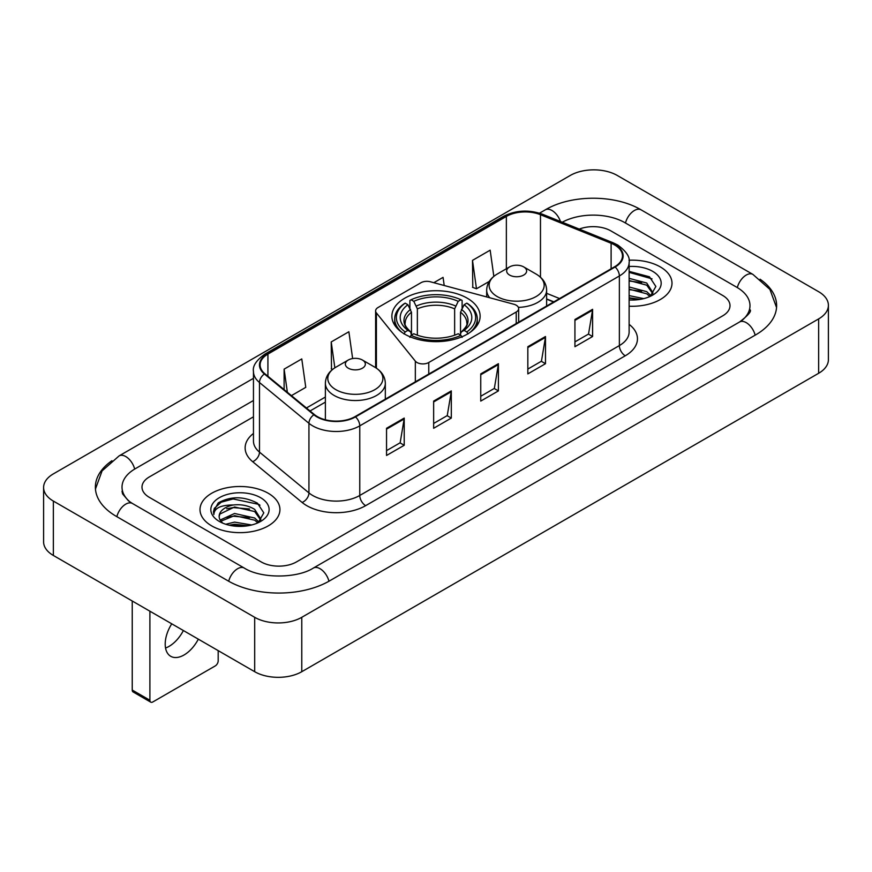 <?xml version="1.0" encoding="UTF-8"?>
<svg xmlns="http://www.w3.org/2000/svg" width="872" height="872" viewBox="0 0 872 872"><rect width="100%" height="100%" fill="white"/><g stroke="black" fill="none" stroke-linecap="round" stroke-linejoin="round"><path stroke-width="1.31" d="M516.224 305.211A8.328 4.807 0 0 0 513.859 304.252L430.354 281.776A8.328 4.807 0 0 0 420.947 282.735L378.056 307.5A8.328 4.807 0 0 0 375.614 310.89A8.328 4.807 0 0 0 376.399 312.928L415.334 361.139A8.328 4.807 0 0 0 428.773 362.501L516.224 312.013A8.328 4.807 0 0 0 518.666 308.612A8.328 4.807 0 0 0 516.224 305.211M467.196 298.17A44.123 25.473 0 0 0 419.116 292.654A44.123 25.473 0 0 0 391.877 316.187A44.123 25.473 0 0 0 404.804 334.194A44.123 25.473 0 0 0 452.884 339.72A44.123 25.473 0 0 0 480.123 316.187A44.123 25.473 0 0 0 467.196 298.17M553.666 301.952L546.624 299.107M660.289 266.908A39.959 23.075 0 0 0 628.985 260.216A39.959 23.075 0 0 1 660.289 266.908A39.959 23.075 0 0 1 671.996 283.215A39.959 23.075 0 0 0 660.289 266.908M268.227 493.258A39.959 23.075 0 0 0 224.671 488.255A39.959 23.075 0 0 0 200.004 509.575A39.959 23.075 0 0 0 211.711 525.892A39.959 23.075 0 0 0 255.256 530.895A39.959 23.075 0 0 0 279.934 509.575A39.959 23.075 0 0 0 268.227 493.258A39.959 23.075 0 0 0 224.671 488.255A39.959 23.075 0 0 0 200.004 509.575A39.959 23.075 0 0 0 211.711 525.892A39.959 23.075 0 0 0 255.256 530.895A39.959 23.075 0 0 0 279.934 509.575A39.959 23.075 0 0 0 268.227 493.258M614.662 244.978A26.64 15.38 180 0 1 622.466 255.856A26.64 15.38 180 0 1 614.662 266.734L355.057 416.62A26.64 15.38 180 0 1 314.4 414.56L264.935 373.783A26.64 15.38 180 0 1 260.118 364.965A26.64 15.38 180 0 1 267.922 354.087L506.36 216.43A26.64 15.38 180 0 1 540.477 214.708L611.109 243.255A26.64 15.38 180 0 1 614.662 244.978M615.142 244.705A27.305 15.761 0 0 0 611.49 242.939L540.858 214.392A27.305 15.761 0 0 0 505.891 216.158L267.453 353.814A27.305 15.761 0 0 0 264.39 374.001L313.844 414.789A27.305 15.761 0 0 0 355.525 416.892L615.142 267.006A27.305 15.761 0 0 0 615.142 244.705M386.547 428.272L386.547 455.467L404.216 445.276L404.216 418.08L386.547 428.272M386.547 450.639L400.15 442.791L404.139 418.985A6.66 3.848 -120 0 0 404.216 418.08M400.03 442.856L404.216 445.276M433.646 401.087L433.646 428.272L451.304 418.08L451.304 390.896L433.646 401.087M433.646 423.454L447.249 415.595L451.238 391.79A6.66 3.848 -120 0 0 451.304 390.896M447.129 415.672L451.304 418.08M574.931 319.512L574.931 346.707L592.589 336.516L592.589 309.32L574.931 319.512M574.931 341.878L588.535 334.031L592.524 310.225A6.66 3.848 -120 0 0 592.589 309.32M588.415 334.096L592.589 336.516M527.833 346.707L527.833 373.892L545.49 363.7L545.49 336.516L527.833 346.707M527.833 369.074L541.436 361.215L545.425 337.41A6.66 3.848 -120 0 0 545.49 336.516M541.316 361.291L545.49 363.7M480.745 373.892L480.745 401.087L498.403 390.896L498.403 363.7L480.745 373.892M480.745 396.259L494.348 388.411L498.326 364.605A6.66 3.848 -120 0 0 498.403 363.7M494.228 388.476L498.403 390.896M629.126 306.225A39.959 23.075 0 0 0 671.996 283.215A39.959 23.075 0 0 1 629.126 306.225M261.164 561.917A24.972 14.421 0 0 0 296.48 561.917L722.692 315.849A24.972 14.421 0 0 0 730.006 305.647A24.972 14.421 0 0 0 722.692 295.455L610.836 230.873A24.972 14.421 0 0 0 579.259 229.096A24.972 14.421 0 0 1 610.836 230.873L722.692 295.455A24.972 14.421 0 0 1 730.006 305.647A24.972 14.421 0 0 1 722.692 315.849L296.48 561.917A24.972 14.421 0 0 1 261.164 561.917L149.308 497.334L261.164 561.917M253.458 416.816L149.308 476.951A24.972 14.421 0 0 0 141.994 487.143A24.972 14.421 0 0 0 149.308 497.334A24.972 14.421 0 0 1 141.994 487.143A24.972 14.421 0 0 1 149.308 476.951L253.458 416.816M291.433 395.626L305.767 387.353L301.777 358.937L284.119 369.139L284.119 389.599M444.208 285.504L443.063 277.372L433.82 282.702M493.835 276.348L490.162 250.177L472.493 260.379L472.788 287.4M352.637 358.555L348.876 331.752L331.218 341.944L331.502 368.976M472.493 260.379L476.483 288.785L489.257 281.416M476.483 288.785L472.493 287.302M332.624 369.401L331.218 368.867M331.218 341.944L334.848 367.821M284.119 369.139L287.368 392.28M741.68 320.678A44.952 25.953 0 0 0 749.985 305.647A44.952 25.953 0 0 0 736.818 287.291L624.973 222.72A44.952 25.953 0 0 0 562.266 222.229M253.458 400.499L135.182 468.787A44.952 25.953 0 0 0 122.015 487.143A44.952 25.953 0 0 0 130.32 502.174M254.689 617.311A33.3 19.228 0 0 0 301.777 617.311L818.644 318.901A33.3 19.228 0 0 0 828.4 305.309A33.3 19.228 0 0 0 818.644 291.717L617.311 175.479A33.3 19.228 0 0 0 570.223 175.479L53.356 473.888A33.3 19.228 0 0 0 43.6 487.481A33.3 19.228 0 0 0 53.356 501.073L254.689 617.311L254.689 671.702A33.3 19.228 0 0 0 301.777 671.702L818.644 373.281A33.3 19.228 0 0 0 828.4 359.689L828.4 305.309M43.6 487.481L43.6 541.861A33.3 19.228 0 0 0 53.356 555.464L254.689 671.702M111.932 460.71A71.602 41.333 0 0 0 95.375 487.143A71.602 41.333 0 0 0 116.347 516.377L228.192 580.948A71.602 41.333 0 0 0 329.453 580.948L755.653 334.881A71.602 41.333 0 0 0 776.625 305.647A71.602 41.333 0 0 0 760.068 279.214M553.589 301.995L546.624 299.183M629.126 295.608L643.754 298.616M629.126 297.766L640.168 299.368M629.126 286.975L646.752 291.662L651.035 295.75M629.126 289.133L646.752 293.82L649.913 296.502M629.126 278.342L646.752 283.029L652.845 292.621L652.703 294.202M629.126 280.501L646.752 285.188L652.779 293.701M629.126 299.957A29.136 16.819 0 0 0 652.638 295.118A29.136 16.819 0 0 0 652.638 271.323A29.136 16.819 0 0 0 629.126 266.483M650.261 296.338L655.864 286.485L649.477 276.795L629.126 271.377M629.126 272.358L652.049 278.855M629.126 280.991L641.639 282.615M629.126 289.624L641.639 291.248M629.126 298.257L639.852 299.423M404.009 333.976L405.186 331.938A39.632 22.879 0 0 1 405.186 303.151L407.911 304.731A35.796 20.666 0 0 0 407.911 330.357L410.603 331.894L411.475 335.099M411.475 333.791L411.475 312.274L407.911 304.731M409.895 308.143L409.895 300.437L411.072 299.761A39.632 22.879 0 0 1 460.928 299.761L458.203 301.331A35.796 20.666 0 0 0 413.797 301.331L417.361 308.873L417.361 335.186M454.639 335.186L454.639 308.873L458.203 301.331M405.186 303.151L404.009 303.827A41.289 23.838 0 0 0 394.711 318.901A41.289 23.838 0 0 0 401.916 332.363M460.928 299.761L462.106 300.437L462.106 308.143M409.895 337.377L411.072 335.328A39.632 22.879 0 0 0 460.928 335.328L462.106 337.377M411.072 335.328L413.797 333.758A35.796 20.666 0 0 0 458.203 333.758L460.928 335.328M407.911 330.357L405.186 331.938M413.797 301.331L411.072 299.761M410.603 309.364A32.024 18.486 0 0 0 410.603 331.894L410.756 331.992C406.21 327.589 404.357 324.602 405.197 323.032A30.803 17.789 0 0 1 411.475 312.274M470.084 332.363A41.289 23.838 0 0 0 477.289 318.901A41.289 23.838 0 0 0 467.992 303.827L466.814 303.151A39.632 22.879 0 0 1 466.814 331.938L467.992 333.976M466.814 331.938L464.089 330.357A35.796 20.666 0 0 0 464.089 304.731L466.814 303.151M464.089 304.731L460.525 312.274L460.525 333.791L461.397 331.894L464.089 330.357M460.525 312.274A30.803 17.789 0 0 1 466.803 323.032C467.643 324.613 465.79 327.6 461.244 331.992L461.397 331.894A32.024 18.486 0 0 0 461.397 309.364M460.525 335.099L460.525 333.791M518.393 307.391A29.975 17.298 0 0 0 546.624 290.114C546.395 283.444 542.896 278.092 536.117 274.07L523.712 266.908A9.995 5.766 0 0 0 509.586 266.908A9.995 5.766 0 0 0 509.586 275.062A9.995 5.766 0 0 0 523.712 275.062A9.995 5.766 0 0 0 523.712 266.908L536.117 274.07A27.533 15.892 0 0 1 536.117 296.545A27.533 15.892 0 0 1 497.182 296.545A27.533 15.892 0 0 1 497.182 274.07C490.402 278.092 486.903 283.444 486.674 290.114A29.975 17.298 0 0 0 489.77 297.766M348.288 368.191A9.995 5.766 0 0 0 362.414 368.191A9.995 5.766 0 0 0 362.414 360.027L374.818 367.188A27.533 15.892 0 0 1 374.818 389.675A27.533 15.892 0 0 1 335.884 389.675A27.533 15.892 0 0 1 335.884 367.188C329.104 371.221 325.605 376.562 325.376 383.233A29.975 17.298 0 0 0 334.161 395.474A29.975 17.298 0 0 0 366.818 399.223A29.975 17.298 0 0 0 385.326 383.233C385.097 376.562 381.598 371.221 374.818 367.188L362.414 360.027A9.995 5.766 0 0 0 348.288 360.027A9.995 5.766 0 0 0 348.288 368.191M183.382 630.532A26.64 15.38 -60 0 1 169.103 646.348A26.64 15.38 -60 0 1 165.538 648.016M171.762 623.818A26.64 15.38 120 0 0 170.727 656.3A26.64 15.38 120 0 0 184.047 654.981A26.64 15.38 120 0 0 198.326 639.154M149.897 700.249A4.164 2.398 120 0 0 150.758 702.156L133.1 691.954A4.164 2.398 -60 0 1 132.239 690.046L149.897 700.249L149.897 611.196M132.239 601.004L132.239 690.046M150.758 702.156A4.164 2.398 120 0 0 152.84 701.949L215.242 665.925A4.164 2.398 120 0 0 218.185 660.823L218.185 650.621M225.761 524.257L234.579 522.11L251.692 524.977M229.205 525.206L234.579 524.268L248.106 525.729M220.147 520.039L234.579 513.477L254.689 518.023L258.962 522.11M220.867 521.216L234.579 515.635L254.689 520.181L257.85 522.862M258.199 522.699L263.802 512.845L257.414 503.155C243.713 496.081 230.655 496.005 218.229 502.915L213.433 511.701L213.891 514.524C214.152 508.191 220.671 505.008 233.424 504.964A20.808 12.012 0 0 0 219.155 516.377A20.808 12.012 0 0 0 220.169 520.072L222.654 523.102M233.424 504.964C241.402 504.125 248.498 505.607 254.689 509.39L260.783 518.982L260.63 520.562M219.155 516.606L219.864 514.055L234.579 507.003L254.689 511.548L260.717 520.05M260.575 497.683A29.136 16.819 0 0 0 219.363 497.683A29.136 16.819 0 0 0 219.363 521.467A29.136 16.819 0 0 0 260.575 521.467A29.136 16.819 0 0 0 260.575 497.683M213.433 511.897L214.338 508.343L221.205 502.196L233.097 498.948L258.733 504.354L259.976 505.215M226.666 508.779L233.097 507.58L249.577 508.976M226.666 517.412L233.097 516.213L249.577 517.608M229.761 525.336L233.097 524.846L247.79 525.783M376.399 312.928L376.399 368.169M415.334 361.139L415.334 381.816M428.773 362.501L428.773 374.055M516.224 312.013L516.224 323.567M629.126 324.373A41.627 24.035 180 0 1 625.268 355.787L365.651 505.662A8.328 4.807 60 0 1 359.765 495.47L619.371 345.585A33.3 19.228 0 0 0 629.126 331.992L629.126 262.385A33.3 19.228 180 0 1 619.371 275.977A8.328 4.807 -120 0 0 615.142 267.006M365.651 505.662A41.627 24.035 180 0 1 306.781 505.662A41.627 24.035 180 0 1 302.115 502.457L252.662 461.68A41.627 24.035 180 0 1 253.458 433.471M312.667 495.47A33.3 19.228 0 0 0 359.765 495.47L359.765 425.863A33.3 19.228 180 0 1 308.939 423.291L259.485 382.514A33.3 19.228 180 0 1 253.458 371.483L253.458 441.09A33.3 19.228 0 0 0 259.485 452.121L308.939 492.898A33.3 19.228 0 0 0 312.667 495.47M629.126 262.385C630.238 257.185 626.412 251.376 617.649 244.978L613.278 242.852A8.328 3.902 112 0 0 611.49 242.939M613.278 242.852L542.646 214.294C528.846 209.422 515.755 210.13 503.373 216.42A8.328 4.807 60 0 1 505.891 216.158M267.453 353.814A8.328 4.807 -120 0 0 264.935 354.087C256.292 360.289 252.466 366.098 253.458 371.483M264.39 374.001A8.328 5.57 129.5 0 0 259.485 382.514L259.485 452.121A8.328 5.57 -50.5 0 1 252.662 461.68M542.646 214.294A8.328 3.902 112 0 0 540.858 214.392M313.844 414.789A8.328 5.57 129.5 0 0 308.939 423.291L308.939 492.898A8.328 5.57 -50.5 0 1 302.115 502.457M355.525 416.892A8.328 4.807 60 0 1 359.765 425.863L619.371 275.977L619.371 345.585A8.328 4.807 60 0 0 625.268 355.787M267.922 354.087L267.922 376.246M611.109 243.255L611.109 268.783M540.477 214.708L540.477 277.209M559.552 298.551L546.624 293.319M506.36 216.43L506.36 268.772M325.376 397.043L306.421 407.987M480.745 374.764L498.326 364.605M527.833 347.568L545.425 337.41M574.931 320.384L592.524 310.225M433.646 401.948L451.238 391.79M386.547 429.133L404.139 418.985M328.951 581.232A13.32 7.695 -120 0 0 313.364 568.053C296.992 578.648 260.652 578.648 244.269 568.053L132.424 503.482L128.489 500.866L122.571 493.879L122.015 491.219M228.693 581.232A13.32 7.695 -60 0 1 237.609 568.718A13.32 7.695 -60 0 1 244.269 568.053M116.848 516.66A13.32 7.695 -60 0 1 125.764 504.136A13.32 7.695 -60 0 1 132.424 503.482M95.451 489.018L102.079 470.902L119.104 455.893A13.32 7.695 60 0 1 134.68 469.082M539.495 213.182L545.316 209.825A13.32 7.695 60 0 1 560.445 221.499M545.316 209.825C571.291 194.369 615.065 194.369 641.051 209.825A13.32 7.695 120 0 0 634.391 210.49A13.32 7.695 120 0 0 625.475 223.014M776.549 307.522L769.922 289.417L752.896 274.397A13.32 7.695 120 0 0 746.236 275.062A13.32 7.695 120 0 0 737.32 287.586M755.152 335.164A13.32 7.695 -120 0 0 739.576 321.986L313.364 568.053M301.777 671.702L301.777 617.311M53.356 555.464L53.356 501.073M818.644 373.281L818.644 318.901M454.639 308.873A30.803 17.789 0 0 0 417.361 308.873M455.511 305.963A32.024 18.486 0 0 0 416.489 305.963M375.614 310.89L375.614 367.668M518.666 308.612L518.666 322.16M503.373 216.42L264.935 354.087M325.376 402.112L310.04 410.974M553.851 301.843L546.624 298.922M119.104 455.893L253.458 378.328M749.985 309.724C751.838 311.075 748.372 315.163 739.576 321.986M641.051 209.825L752.896 274.397M394.711 325.158L394.711 318.901M477.289 325.158L477.289 318.901M546.624 306.018L546.624 290.114M486.674 296.938L486.674 290.114M509.586 266.908L497.182 274.07M385.326 399.147L385.326 383.233M325.376 419.792L325.376 383.233M348.288 360.027L335.884 367.188"/></g></svg>
